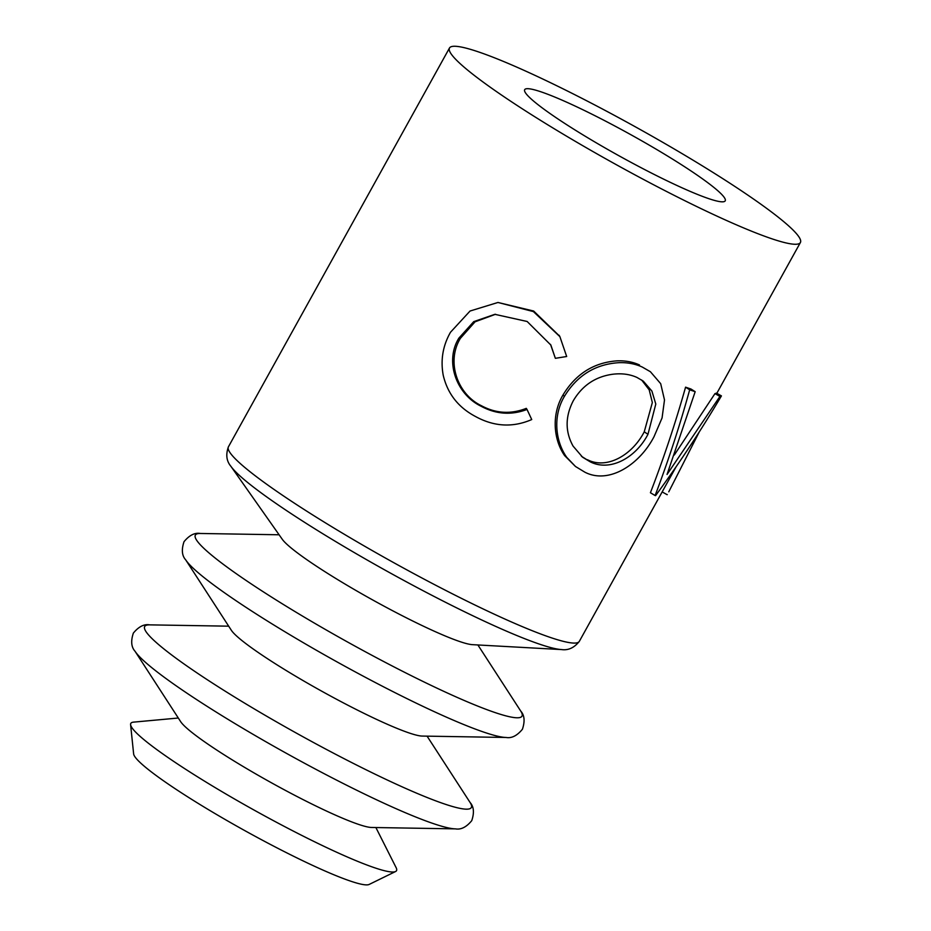 <?xml version="1.0" encoding="UTF-8"?>
<svg xmlns="http://www.w3.org/2000/svg" width="931" height="931" viewBox="0 0 931 931"><rect width="100%" height="100%" fill="white"/><g stroke="black" fill="none" stroke-linecap="round" stroke-linejoin="round"><path stroke-width="1.4" d="M566.781 457.389C555.109 440.968 552.805 415.761 564.384 396.42C577.232 375.321 595.526 364.068 619.29 362.659C627.703 362.427 635.361 363.893 642.262 367.047L650.397 371.725L660.684 383.677L664.501 399.946L662.069 417.926L654.028 436.686C639.376 464.895 608.734 484.551 584.854 472.18L575.486 466.489L566.781 457.389M573.252 400.819C565.164 416.541 565.105 431.623 573.054 446.065L582.597 457.226L590.207 461.811C609.886 471.901 635.64 458.075 647.964 434.312L655.796 404.054L651.898 391.067L643.286 381.14L636.979 377.451C629.868 374.239 621.838 373.156 612.877 374.227C595.549 376.555 582.341 385.422 573.252 400.819M685.577 387.168A200.619 21.18 29 0 0 690.93 388.995L695.178 391.683L667.05 474.449L719.931 396.42L714.985 393.604A200.619 21.18 29 0 0 716.451 393.091L721.432 395.896C701.183 430.134 679.234 463.37 655.575 495.629A206.345 21.774 29 0 1 655.098 495.536L650.42 492.732C663.64 458.483 675.359 423.291 685.577 387.168L689.673 389.81A206.345 21.774 29 0 0 695.178 391.683M674.3 455.015L714.985 393.604M667.166 494.698L667.259 494.559A206.345 21.774 29 0 1 667.166 494.698L662.162 491.917L676.127 466.722M701.392 208.788A200.619 21.18 29 0 0 800.404 242.526A200.619 21.18 29 0 0 548.499 81.742A200.619 21.18 29 0 0 449.487 48.005A200.619 21.18 29 0 0 701.392 208.788M575.486 466.489L564.593 455.573C553.421 439.49 551.396 414.423 562.987 395C575.789 373.913 593.827 362.531 617.102 360.844C625.341 360.53 632.812 361.903 639.516 364.975M561.544 649.57A193.473 20.424 29 0 1 472.04 615.379A193.473 20.424 29 0 1 230.865 466.268L282.256 539.258A111.254 11.742 29 0 0 420.94 625.004A111.254 11.742 29 0 0 472.413 644.659L561.544 649.57C568.306 650.536 574.229 647.79 579.338 641.343L662.162 491.917M185.7 559.857L231.33 630.252A111.254 11.742 29 0 0 370.282 716.405A111.254 11.742 29 0 0 422.232 736.072L506.115 737.468A186.735 19.714 29 0 1 418.915 704.441A186.735 19.714 29 0 1 185.7 559.857C181.917 555.714 181.359 549.651 184.024 541.691C189.365 535.209 194.8 532.474 200.316 533.475A186.735 19.714 29 0 0 254.861 586.309A186.735 19.714 29 0 0 429.831 684.762A186.735 19.714 29 0 0 520.743 711.086L477.882 644.962M135.03 651.258L180.661 721.653A111.254 11.742 29 0 0 319.624 807.794A111.254 11.742 29 0 0 371.574 827.473L455.457 828.869A186.735 19.714 29 0 1 368.257 795.842A186.735 19.714 29 0 1 135.03 651.258C131.259 647.103 130.701 641.052 133.366 633.08C138.707 626.61 144.142 623.863 149.658 624.864A186.735 19.714 29 0 0 204.203 677.698A186.735 19.714 29 0 0 379.173 776.151A186.735 19.714 29 0 0 470.074 802.475L427.085 736.153M178.31 718.022L133.564 722.13A151.893 16.036 29 0 0 130.596 724.644A151.893 16.036 29 0 0 321.532 845.15A151.893 16.036 29 0 0 395.57 871.521A151.893 16.036 29 0 0 396.129 867.669L375.891 827.543M130.596 724.644L133.633 753.912A134.995 14.244 29 0 0 303.343 861.012A134.995 14.244 29 0 0 369.142 884.45L395.57 871.521M581.258 108.962A114.641 12.103 29 0 0 524.677 89.679A114.641 12.103 29 0 0 668.633 181.557A114.641 12.103 29 0 0 725.214 200.84A114.641 12.103 29 0 0 581.258 108.962M555.365 358.319L550.873 345.075L527.144 321.486L494.85 314.329L473.751 321.626L458.878 338.128C444.553 361.181 456.155 394.185 481.024 406.207C496.002 414.295 511.34 415.377 527.027 409.454L531.729 419.555C512.818 427.748 494.047 426.712 475.415 416.46C458.25 407.371 447.508 393.592 443.203 375.146C440.444 359.925 442.877 345.622 450.511 332.239L470.05 311.024L497.969 302.47L533.393 311.582L559.88 336.638L566.676 356.503L555.365 358.319L550.524 344.423M495.548 314.271L475.054 321.812L460.414 338.302C446.124 361.391 457.109 394.034 481.304 405.672C495.874 413.527 510.875 414.423 526.283 408.36L527.027 409.454M497.969 302.47L533.672 311.047L559.589 336.138M458.878 338.128L460.414 338.302M564.384 396.42L562.987 395M642.262 367.047L650.397 371.725M581.433 456.271L590.207 461.811M587.461 459.728C606.547 469.573 631.951 455.55 644.252 431.809L647.964 434.312M644.252 431.809L652.34 402.553L649.21 389.88L641.634 379.999M719.931 396.42A206.345 21.774 29 0 0 721.432 395.896M655.098 495.536C668.167 461.252 679.688 426.014 689.673 389.81M668.772 491.824L699.239 431.972M230.865 466.268C226.466 461.054 225.651 454.572 228.421 446.822A200.619 21.18 29 0 0 480.326 607.606A200.619 21.18 29 0 0 579.338 641.343M470.074 802.475C473.856 806.63 474.414 812.682 471.749 820.653C466.408 827.124 460.973 829.87 455.457 828.869M520.743 711.086C524.514 715.229 525.072 721.292 522.407 729.264C517.066 735.734 511.631 738.469 506.115 737.468M716.823 393.301L800.404 242.526M228.689 626.179L149.658 624.864M279.102 534.778L200.316 533.475M228.421 446.822L449.487 48.005M559.077 335.241L559.88 336.638"/></g></svg>

